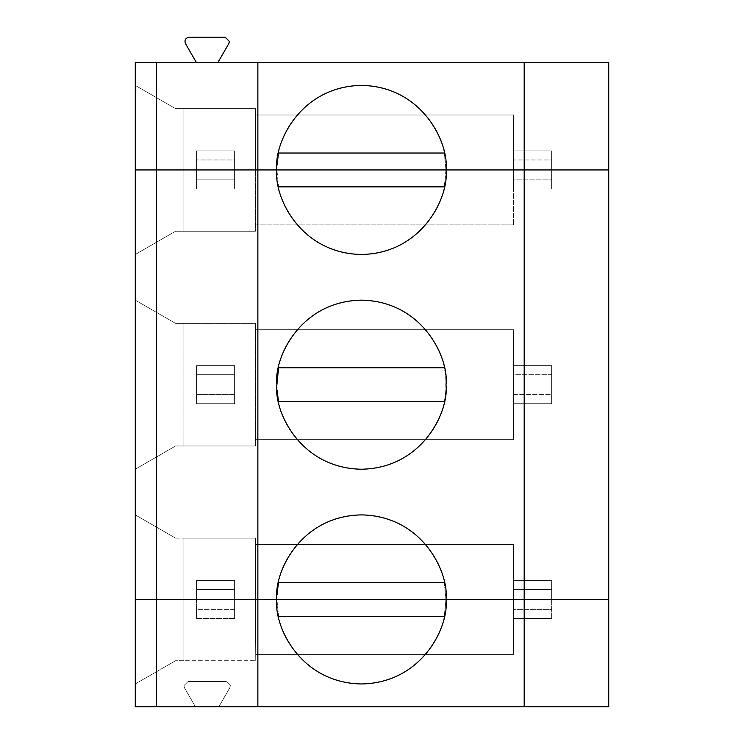 <?xml version="1.0" encoding="UTF-8"?>
<svg xmlns="http://www.w3.org/2000/svg" width="744" height="744" viewBox="0 0 744 744"><rect width="100%" height="100%" fill="white"/><g stroke="black" fill="none" stroke-linecap="round" stroke-linejoin="round"><path stroke-width="0.56" stroke-dasharray="3.72 2.79" d="M228.836 43.543L229.403 41.431L225.181 37.2L189.097 37.2C185.535 37.963 184.317 40.083 185.433 43.543L196.416 62.561L217.853 62.561L228.836 43.543L217.853 62.561L608.731 62.561L608.731 169.939L608.731 62.561L196.416 62.561L185.433 43.543C184.317 40.083 185.535 37.963 189.097 37.2L225.181 37.2L229.403 41.431L228.836 43.543M135.268 169.939L608.731 169.939L513.611 169.939L513.611 114.985L513.611 169.939L513.611 150.911L551.657 150.911L551.657 159.979L513.611 159.979L551.657 159.979L551.657 169.939L551.657 150.911L513.611 150.911L551.657 150.911L551.657 169.939L551.657 150.911L513.611 150.911L513.611 169.939L513.611 150.911L513.611 169.939L196.565 169.939L196.565 150.911L234.611 150.911L234.611 159.979L196.565 159.979L234.611 159.979L234.611 169.939L234.611 150.911L196.565 150.911L234.611 150.911L234.611 169.939L234.611 150.911L196.565 150.911L196.565 169.939L196.565 150.911L196.565 169.939L135.268 169.939L255.332 169.939L255.332 108.643L255.332 169.939L255.332 108.643L175.547 108.643L135.268 85.393L175.547 108.643L135.268 85.393L135.268 169.939L135.268 62.561L196.416 62.561L135.268 62.561L135.268 169.939L135.268 85.393L135.268 169.939L135.268 85.393L175.547 108.643L183.889 108.643L183.889 169.939L135.268 169.939L135.268 599.432L196.565 599.432L196.565 618.45L234.611 618.45L196.565 618.45L196.565 599.432L234.611 599.432L234.611 609.392L196.565 609.392L196.565 599.432L196.565 618.45L196.565 609.392L234.611 609.392L234.611 618.45L196.565 618.45L234.611 618.45L234.611 599.432L234.611 618.45L234.611 599.432L551.657 599.432L551.657 609.392L513.611 609.392L513.611 599.432L513.611 609.392L551.657 609.392L551.657 599.432L551.657 618.45L551.657 609.392L551.657 618.45L513.611 618.45L551.657 618.45L513.611 618.45L513.611 599.432L513.611 618.45L551.657 618.45L551.657 599.432L608.731 599.432L608.731 706.8L218.829 706.8L229.812 687.781L218.829 706.8L608.731 706.8L608.731 599.432L513.611 599.432L513.611 654.385L513.611 599.432L255.75 599.432L255.75 654.385L513.611 654.385L513.611 599.432L513.611 654.385L255.75 654.385L255.75 599.432L255.75 660.719L255.332 599.432L135.268 599.432L135.268 683.969L175.547 660.719L255.75 660.719L255.75 654.385L513.611 654.385L255.75 654.385L255.75 660.719L255.332 599.432L255.75 660.719L183.889 660.719L183.889 599.432L513.611 599.432L135.268 599.432L135.268 706.8L218.829 706.8L195.44 706.8L184.456 687.781L195.44 706.8L184.456 687.781L183.889 685.661L188.12 681.439L183.889 685.661L184.456 687.781L183.889 685.661L188.12 681.439L226.157 681.439L230.38 685.661L226.157 681.439L188.12 681.439L226.157 681.439L230.38 685.661L229.812 687.781L230.38 685.661L229.812 687.781L218.829 706.8L229.812 687.781L230.38 685.661L226.157 681.439L188.12 681.439L183.889 685.661L184.456 687.781L195.44 706.8L135.268 706.8L135.268 599.432L183.889 599.432L183.889 660.719L183.889 599.432L183.889 660.719L175.547 660.719L135.268 683.969L135.268 599.432L513.611 599.432L135.268 599.432L135.268 169.939L196.565 169.939L196.565 188.957L234.611 188.957L234.611 169.939L513.611 169.939L183.889 169.939L183.889 108.643L183.889 169.939L183.889 108.643L175.547 108.643L255.75 108.643L255.75 169.939L255.75 114.985L513.611 114.985L255.75 114.985L255.75 108.643L183.889 108.643L255.75 108.643L255.332 169.939L255.75 108.643L255.75 114.985L513.611 114.985L513.611 169.939L513.611 114.985L255.75 114.985L255.75 169.939L513.611 169.939L513.611 188.957L551.657 188.957L551.657 169.939L608.731 169.939L608.731 599.432L608.731 169.939L551.657 169.939L551.657 188.957L513.611 188.957L513.611 169.939L513.611 188.957L513.611 179.899L551.657 179.899L513.611 179.899L513.611 169.939L551.657 169.939L551.657 188.957L551.657 169.939L255.332 169.939L255.332 231.235L255.75 169.939L255.75 224.893L513.611 224.893L255.75 224.893L513.611 224.893L513.611 169.939L513.611 224.893L513.611 169.939L513.611 224.893L255.75 224.893L255.75 231.235L255.332 169.939L135.268 169.939L135.268 254.485L175.547 231.235L255.332 231.235L255.332 169.939L255.332 231.235L175.547 231.235L255.75 231.235L175.547 231.235L135.268 254.485L175.547 231.235L135.268 254.485L135.268 169.939L183.889 169.939L183.889 231.235L183.889 169.939L183.889 231.235L183.889 169.939L513.611 169.939L234.611 169.939L234.611 188.957L196.565 188.957L196.565 169.939L196.565 188.957L196.565 179.899L234.611 179.899L196.565 179.899L196.565 169.939L234.611 169.939L234.611 188.957L196.565 188.957L234.611 188.957L234.611 169.939L135.268 169.939L255.75 169.939L255.75 231.235L255.75 169.939L513.611 169.939L135.268 169.939M524.185 62.561L524.185 169.939L524.185 62.561M444.27 153.032C441.201 127.215 410.8 85.179 361.435 85.393C312.062 85.179 281.66 127.215 278.591 153.032L444.27 153.032L278.591 153.032C281.66 127.215 312.062 85.179 361.435 85.393C410.8 85.179 441.201 127.215 444.27 153.032L445.982 169.939L444.27 153.032M277.289 161.718L276.889 169.939L278.591 153.032M257.861 169.939L257.861 706.8L257.861 169.939M278.591 616.339C281.66 642.146 312.062 684.182 361.435 683.969C410.8 684.182 441.201 642.146 444.27 616.339L278.591 616.339L444.27 616.339L445.982 599.432L444.27 616.339C441.201 642.146 410.8 684.182 361.435 683.969C312.062 684.182 281.66 642.146 278.591 616.339L276.889 599.432L278.591 616.339M524.185 706.8L524.185 599.432L524.185 706.8M175.547 660.719L135.268 683.969L175.547 660.719M196.565 403.704L196.565 365.657L196.565 403.704L196.565 394.646L234.611 394.646L234.611 403.704L196.565 403.704L234.611 403.704L196.565 403.704L234.611 403.704L234.611 365.657L196.565 365.657L196.565 403.704M183.889 538.135L183.889 599.432L183.889 538.135L255.75 538.135L183.889 538.135L255.75 538.135L255.75 544.469L513.611 544.469L513.611 599.432L513.611 580.404L551.657 580.404L551.657 589.462L513.611 589.462L551.657 589.462L551.657 599.432L513.611 599.432L513.611 580.404L513.611 599.432L183.889 599.432L183.889 538.135L183.889 599.432L135.268 599.432L255.332 599.432L255.332 538.135L255.332 599.432L255.75 538.135L255.75 599.432L513.611 599.432L513.611 544.469L255.75 544.469L255.75 599.432L255.75 538.135L255.332 599.432L255.332 538.135L175.547 538.135L135.268 514.885L135.268 599.432L135.268 514.885L175.547 538.135L183.889 538.135M444.27 582.515C441.201 556.707 410.8 514.671 361.435 514.885C312.062 514.671 281.66 556.707 278.591 582.515L444.27 582.515L278.591 582.515C281.66 556.707 312.062 514.671 361.435 514.885C410.8 514.671 441.201 556.707 444.27 582.515L445.982 599.432L444.27 582.515M513.611 403.704L513.611 365.657L513.611 403.704L513.611 394.646L551.657 394.646L551.657 403.704L513.611 403.704L551.657 403.704L551.657 365.657L513.611 365.657L513.611 403.704L551.657 403.704L551.657 394.646L513.611 394.646L513.611 374.725L551.657 374.725L551.657 394.646L551.657 365.657L551.657 403.704L513.611 403.704M255.75 445.982L255.75 323.389L255.332 445.982L255.332 323.389L175.547 323.389L135.268 300.139L135.268 469.232L175.547 445.982L255.332 445.982L255.332 323.389L255.332 445.982L175.547 445.982L255.75 445.982L175.547 445.982L135.268 469.232L135.268 300.139L135.268 469.232L175.547 445.982L135.268 469.232L135.268 300.139L175.547 323.389L183.889 323.389L183.889 445.982L183.889 323.389L183.889 445.982L183.889 323.389L255.75 323.389L255.75 439.639L513.611 439.639L255.75 439.639L513.611 439.639L513.611 329.732L255.75 329.732L513.611 329.732L513.611 439.639L513.611 329.732L513.611 439.639L255.75 439.639L255.75 445.982L255.75 323.389L255.75 445.982M196.565 589.462L234.611 589.462L234.611 599.432L196.565 599.432L196.565 580.404L196.565 589.462L196.565 580.404L234.611 580.404L234.611 589.462L196.565 589.462M551.657 580.404L513.611 580.404L551.657 580.404L551.657 599.432L551.657 580.404L513.611 580.404L513.611 599.432L513.611 544.469L255.75 544.469L513.611 544.469L513.611 599.432L234.611 599.432L234.611 580.404L196.565 580.404L196.565 599.432L135.268 599.432L513.611 599.432L135.268 599.432L234.611 599.432L234.611 580.404L234.611 599.432L551.657 599.432L551.657 580.404M277.14 391.223L276.889 383.811M278.591 367.769L444.27 367.769C441.201 341.961 410.8 299.925 361.435 300.139C312.062 299.925 281.66 341.961 278.591 367.769C281.66 341.961 312.062 299.925 361.435 300.139C410.8 299.925 441.201 341.961 444.27 367.769C446.539 379.049 446.539 390.321 444.27 401.593C441.201 427.4 410.8 469.436 361.435 469.232C312.062 469.436 281.66 427.4 278.591 401.593L444.27 401.593C446.539 390.321 446.539 379.049 444.27 367.769L278.591 367.769L276.889 384.685L278.591 401.593C281.66 427.4 312.062 469.436 361.435 469.232C410.8 469.436 441.201 427.4 444.27 401.593L278.591 401.593M277.279 591.303L276.889 599.432L278.591 582.515M196.565 394.646L196.565 374.725L234.611 374.725L234.611 394.646L196.565 394.646M524.185 169.939L524.185 599.432L524.185 169.939M608.731 599.432L551.657 599.432L608.731 599.432M234.611 394.646L234.611 365.657L234.611 394.646M175.547 538.135L135.268 514.885L175.547 538.135M234.611 580.404L196.565 580.404L234.611 580.404M513.611 365.657L551.657 365.657L551.657 374.725L513.611 374.725L513.611 365.657L551.657 365.657L513.611 365.657M175.547 323.389L255.75 323.389L175.547 323.389L135.268 300.139L175.547 323.389M196.565 365.657L234.611 365.657L234.611 374.725L196.565 374.725L196.565 365.657L234.611 365.657L196.565 365.657M445.982 169.939L444.27 186.846C441.201 212.654 410.8 254.699 361.435 254.485C312.062 254.699 281.66 212.654 278.591 186.846L276.889 169.939L278.591 186.846L444.27 186.846L445.982 169.939M255.75 329.732L513.611 329.732L255.75 329.732M278.591 186.846C281.66 212.654 312.062 254.699 361.435 254.485C410.8 254.699 441.201 212.654 444.27 186.846L278.591 186.846M551.657 188.957L513.611 188.957L551.657 188.957"/><path stroke-width="1.12" d="M229.403 41.431L228.836 43.543L229.403 41.431L225.181 37.2L229.403 41.431M276.889 169.939L135.268 169.939L156.407 169.939L156.407 62.561L608.731 62.561L524.185 62.561L524.185 169.939L276.889 169.939L445.982 169.939C449.376 145.21 424.006 86.546 361.435 85.393C298.856 86.546 273.485 145.21 276.889 169.939C273.485 145.21 298.856 86.546 361.435 85.393C424.006 86.546 449.376 145.21 445.982 169.939L608.731 169.939L524.185 169.939L524.185 62.561L135.268 62.561L156.407 62.561L156.407 169.939L257.861 169.939L257.861 62.561L257.861 169.939L276.889 169.939L257.861 169.939L257.861 599.432L135.268 599.432L135.268 706.8L156.407 706.8L156.407 599.432L156.407 706.8L257.861 706.8L257.861 599.432L257.861 706.8L135.268 706.8L135.268 599.432L276.889 599.432C273.485 624.16 298.856 682.815 361.435 683.969C424.006 682.815 449.376 624.16 445.982 599.432L257.861 599.432L445.982 599.432C449.376 624.16 424.006 682.815 361.435 683.969C298.856 682.815 273.485 624.16 276.889 599.432C273.485 574.694 298.856 516.038 361.435 514.885C424.006 516.038 449.376 574.694 445.982 599.432L524.185 599.432L524.185 706.8L257.861 706.8L608.731 706.8L524.185 706.8L524.185 599.432L445.982 599.432L608.731 599.432L524.185 599.432L524.185 169.939L445.982 169.939C449.376 194.668 424.006 253.332 361.435 254.485C298.856 253.332 273.485 194.668 276.889 169.939C273.485 194.668 298.856 253.332 361.435 254.485C424.006 253.332 449.376 194.668 445.982 169.939L276.889 169.939L524.185 169.939L524.185 599.432L608.731 599.432L608.731 706.8L608.731 62.561L608.731 599.432L445.982 599.432C449.376 574.694 424.006 516.038 361.435 514.885C298.856 516.038 273.485 574.694 276.889 599.432L445.982 599.432L257.861 599.432L257.861 169.939L156.407 169.939L156.407 599.432L257.861 599.432L156.407 599.432L156.407 169.939L135.268 169.939L135.268 62.561L135.268 599.432L135.268 169.939L276.889 169.939M185.433 43.543C184.317 40.083 185.535 37.963 189.097 37.2C185.535 37.963 184.317 40.083 185.433 43.543L196.416 62.561L185.433 43.543M217.853 62.561L228.836 43.543L217.853 62.561M225.181 37.2L189.097 37.2L225.181 37.2M278.591 153.032L444.27 153.032L278.591 153.032L277.289 161.718M444.27 616.339L278.591 616.339L444.27 616.339M278.591 582.515L444.27 582.515L278.591 582.515L277.279 591.303M276.889 384.685C273.485 359.947 298.856 301.292 361.435 300.139C424.006 301.292 449.376 359.947 445.982 384.685C449.376 409.414 424.006 468.078 361.435 469.232C298.856 468.078 273.485 409.414 276.889 384.685C273.485 409.414 298.856 468.078 361.435 469.232C424.006 468.078 449.376 409.414 445.982 384.685C449.376 359.947 424.006 301.292 361.435 300.139C298.856 301.292 273.485 359.947 276.889 384.685L278.591 367.769L444.27 367.769L278.591 367.769M278.591 401.593L444.27 401.593L278.591 401.593L277.261 392.627M277.261 392.618L277.168 391.549M135.268 599.432L156.407 599.432L135.268 599.432M608.731 169.939L524.185 169.939L608.731 169.939M444.27 186.846L278.591 186.846L444.27 186.846"/></g></svg>
